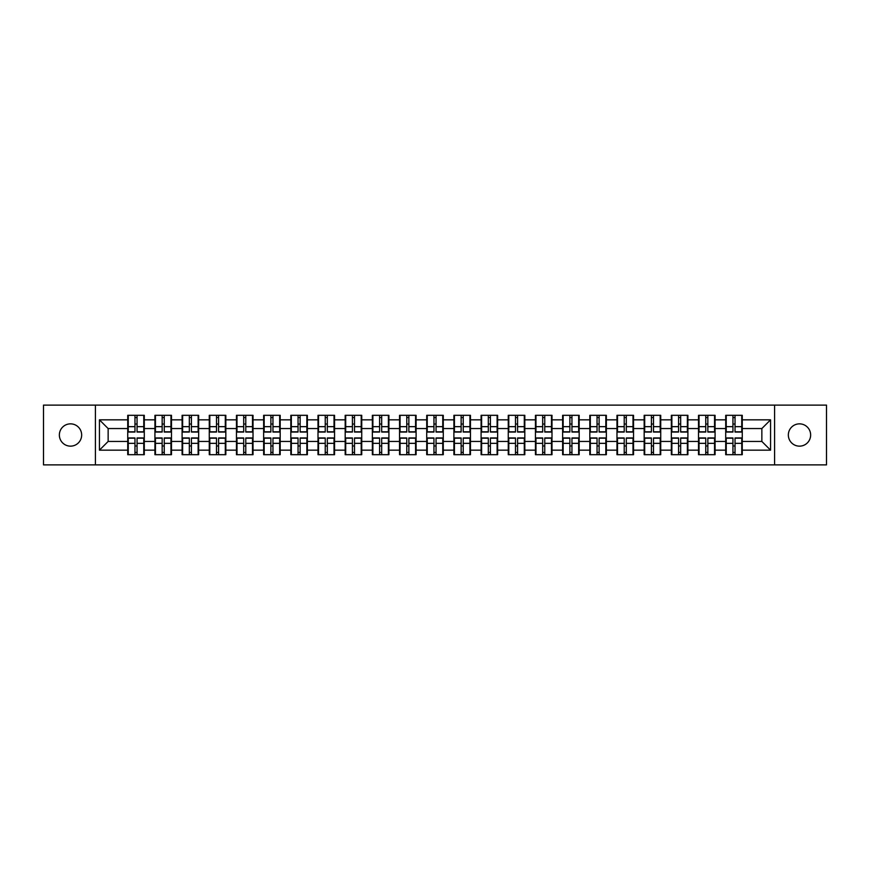 <?xml version="1.0" encoding="UTF-8"?>
<svg xmlns="http://www.w3.org/2000/svg" width="870" height="870" viewBox="0 0 870 870"><rect width="100%" height="100%" fill="white"/><g stroke="black" fill="none" stroke-linecap="round" stroke-linejoin="round"><path stroke-width="1.3" d="M799.497 446.147A11.147 11.147 0 0 1 788.34 435A11.147 11.147 0 0 1 799.497 423.853A11.147 11.147 0 0 1 810.644 435A11.147 11.147 0 0 1 799.497 446.147M70.503 446.147A11.147 11.147 0 0 1 59.356 435A11.147 11.147 0 0 1 70.503 423.853A11.147 11.147 0 0 1 81.66 435A11.147 11.147 0 0 1 70.503 446.147M774.583 464.885L826.5 464.885L826.5 405.115L774.583 405.115L774.583 464.885L95.417 464.885L95.417 405.115L43.5 405.115L43.5 464.885L95.417 464.885M774.583 405.115L95.417 405.115M761.859 441.449L761.859 428.551L742.262 428.551L742.262 441.449L761.859 441.449L770.57 450.16L770.57 419.84L742.262 419.84L742.262 415.316L725.711 415.316L725.711 428.551L715.075 428.551L715.075 441.449L725.711 441.449L725.711 428.551M770.57 450.16L742.262 450.16L742.262 454.684L725.711 454.684L725.711 450.16L715.075 450.16L715.075 454.684L698.523 454.684L698.523 450.16L687.898 450.16L687.898 454.684L671.346 454.684L671.346 450.16L660.721 450.16L660.721 454.684L644.17 454.684L644.17 450.16L633.534 450.16L633.534 454.684L616.982 454.684L616.982 450.16L606.357 450.16L606.357 454.684L589.806 454.684L589.806 450.16L579.181 450.16L579.181 454.684L562.629 454.684L562.629 450.16L551.993 450.16L551.993 454.684L535.442 454.684L535.442 450.16L524.817 450.16L524.817 454.684L508.265 454.684L508.265 450.16L497.64 450.16L497.64 454.684L481.088 454.684L481.088 450.16L470.452 450.16L470.452 454.684L453.901 454.684L453.901 450.16L443.276 450.16L443.276 454.684L426.724 454.684L426.724 450.16L416.099 450.16L416.099 454.684L399.547 454.684L399.547 450.16L388.912 450.16L388.912 454.684L372.36 454.684L372.36 450.16L361.735 450.16L361.735 454.684L345.183 454.684L345.183 450.16L334.558 450.16L334.558 454.684L318.007 454.684L318.007 450.16L307.371 450.16L307.371 454.684L290.819 454.684L290.819 450.16L280.194 450.16L280.194 454.684L263.643 454.684L263.643 450.16L253.018 450.16L253.018 454.684L236.466 454.684L236.466 450.16L225.83 450.16L225.83 454.684L209.278 454.684L209.278 450.16L198.654 450.16L198.654 454.684L182.102 454.684L182.102 450.16L171.477 450.16L171.477 454.684L154.925 454.684L154.925 450.16L144.29 450.16L144.29 454.684L127.738 454.684L127.738 450.16L99.43 450.16L99.43 419.84L127.738 419.84L127.738 428.551L108.141 428.551L108.141 441.449L127.738 441.449L127.738 428.551M725.711 419.84L715.075 419.84L715.075 415.316L698.523 415.316L698.523 419.84L687.898 419.84L687.898 415.316L671.346 415.316L671.346 419.84L660.721 419.84L660.721 415.316L644.17 415.316L644.17 419.84L633.534 419.84L633.534 415.316L616.982 415.316L616.982 419.84L606.357 419.84L606.357 415.316L589.806 415.316L589.806 419.84L579.181 419.84L579.181 415.316L562.629 415.316L562.629 419.84L551.993 419.84L551.993 415.316L535.442 415.316L535.442 419.84L524.817 419.84L524.817 415.316L508.265 415.316L508.265 419.84L497.64 419.84L497.64 415.316L481.088 415.316L481.088 419.84L470.452 419.84L470.452 415.316L453.901 415.316L453.901 419.84L443.276 419.84L443.276 415.316L426.724 415.316L426.724 419.84L416.099 419.84L416.099 415.316L399.547 415.316L399.547 419.84L388.912 419.84L388.912 415.316L372.36 415.316L372.36 419.84L361.735 419.84L361.735 415.316L345.183 415.316L345.183 419.84L334.558 419.84L334.558 415.316L318.007 415.316L318.007 419.84L307.371 419.84L307.371 415.316L290.819 415.316L290.819 419.84L280.194 419.84L280.194 415.316L263.643 415.316L263.643 419.84L253.018 419.84L253.018 415.316L236.466 415.316L236.466 419.84L225.83 419.84L225.83 415.316L209.278 415.316L209.278 419.84L198.654 419.84L198.654 415.316L182.102 415.316L182.102 419.84L171.477 419.84L171.477 415.316L154.925 415.316L154.925 419.84L144.29 419.84L144.29 415.316L127.738 415.316L127.738 419.84M725.711 441.449L725.711 450.16M715.075 441.449L715.075 450.16M715.075 419.84L715.075 428.551M687.898 441.449L698.523 441.449L698.523 428.551L687.898 428.551L687.898 450.16M698.523 441.449L698.523 450.16M698.523 419.84L698.523 428.551M687.898 419.84L687.898 428.551M660.721 441.449L671.346 441.449L671.346 428.551L660.721 428.551L660.721 450.16M671.346 441.449L671.346 450.16M671.346 419.84L671.346 428.551M660.721 419.84L660.721 428.551M633.534 441.449L644.17 441.449L644.17 428.551L633.534 428.551L633.534 450.16M644.17 441.449L644.17 450.16M644.17 419.84L644.17 428.551M633.534 419.84L633.534 428.551M606.357 441.449L616.982 441.449L616.982 428.551L606.357 428.551L606.357 450.16M616.982 441.449L616.982 450.16M616.982 419.84L616.982 428.551M606.357 419.84L606.357 428.551M579.181 441.449L589.806 441.449L589.806 428.551L579.181 428.551L579.181 450.16M589.806 441.449L589.806 450.16M589.806 419.84L589.806 428.551M579.181 419.84L579.181 428.551M551.993 441.449L562.629 441.449L562.629 428.551L551.993 428.551L551.993 450.16M562.629 441.449L562.629 450.16M562.629 419.84L562.629 428.551M551.993 419.84L551.993 428.551M524.817 441.449L535.442 441.449L535.442 428.551L524.817 428.551L524.817 450.16M535.442 441.449L535.442 450.16M535.442 419.84L535.442 428.551M524.817 419.84L524.817 428.551M497.64 441.449L508.265 441.449L508.265 428.551L497.64 428.551L497.64 450.16M508.265 441.449L508.265 450.16M508.265 419.84L508.265 428.551M497.64 419.84L497.64 428.551M470.452 441.449L481.088 441.449L481.088 428.551L470.452 428.551L470.452 450.16M481.088 441.449L481.088 450.16M481.088 419.84L481.088 428.551M470.452 419.84L470.452 428.551M443.276 441.449L453.901 441.449L453.901 428.551L443.276 428.551L443.276 450.16M453.901 441.449L453.901 450.16M453.901 419.84L453.901 428.551M443.276 419.84L443.276 428.551M416.099 441.449L426.724 441.449L426.724 428.551L416.099 428.551L416.099 450.16M426.724 441.449L426.724 450.16M426.724 419.84L426.724 428.551M416.099 419.84L416.099 428.551M388.912 441.449L399.547 441.449L399.547 428.551L388.912 428.551L388.912 450.16M399.547 441.449L399.547 450.16M399.547 419.84L399.547 428.551M388.912 419.84L388.912 428.551M361.735 441.449L372.36 441.449L372.36 428.551L361.735 428.551L361.735 450.16M372.36 441.449L372.36 450.16M372.36 419.84L372.36 428.551M361.735 419.84L361.735 428.551M334.558 441.449L345.183 441.449L345.183 428.551L334.558 428.551L334.558 450.16M345.183 441.449L345.183 450.16M345.183 419.84L345.183 428.551M334.558 419.84L334.558 428.551M307.371 441.449L318.007 441.449L318.007 428.551L307.371 428.551L307.371 450.16M318.007 441.449L318.007 450.16M318.007 419.84L318.007 428.551M307.371 419.84L307.371 428.551M280.194 441.449L290.819 441.449L290.819 428.551L280.194 428.551L280.194 450.16M290.819 441.449L290.819 450.16M290.819 419.84L290.819 428.551M280.194 419.84L280.194 428.551M253.018 441.449L263.643 441.449L263.643 428.551L253.018 428.551L253.018 450.16M263.643 441.449L263.643 450.16M263.643 419.84L263.643 428.551M253.018 419.84L253.018 428.551M225.83 441.449L236.466 441.449L236.466 428.551L225.83 428.551L225.83 450.16M236.466 441.449L236.466 450.16M236.466 419.84L236.466 428.551M225.83 419.84L225.83 428.551M198.654 441.449L209.278 441.449L209.278 428.551L198.654 428.551L198.654 450.16M209.278 441.449L209.278 450.16M209.278 419.84L209.278 428.551M198.654 419.84L198.654 428.551M171.477 441.449L182.102 441.449L182.102 428.551L171.477 428.551L171.477 450.16M182.102 441.449L182.102 450.16M182.102 419.84L182.102 428.551M171.477 419.84L171.477 428.551M144.29 441.449L154.925 441.449L154.925 428.551L144.29 428.551L144.29 450.16M154.925 441.449L154.925 450.16M154.925 419.84L154.925 428.551M144.29 419.84L144.29 428.551M127.738 441.449L127.738 450.16M108.141 441.449L99.43 450.16M99.43 419.84L108.141 428.551M742.262 441.449L742.262 450.16M742.262 419.84L742.262 428.551M770.57 419.84L761.859 428.551M143.767 415.316L143.767 432.042L137.058 432.042L137.058 415.316M134.97 415.316L134.97 432.042L128.26 432.042L128.26 415.316M134.97 417.578L137.058 417.578M137.058 424.027L134.97 424.027M128.26 454.684L128.26 437.958L134.97 437.958L134.97 454.684M137.058 454.684L137.058 437.958L143.767 437.958L143.767 454.684M137.058 452.422L134.97 452.422M134.97 445.973L137.058 445.973M170.955 415.316L170.955 432.042L164.245 432.042L164.245 415.316M162.157 415.316L162.157 432.042L155.447 432.042L155.447 415.316M162.157 417.578L164.245 417.578M164.245 424.027L162.157 424.027M198.132 415.316L198.132 432.042L191.422 432.042L191.422 415.316M189.334 415.316L189.334 432.042L182.624 432.042L182.624 415.316M189.334 417.578L191.422 417.578M191.422 424.027L189.334 424.027M225.308 415.316L225.308 432.042L218.598 432.042L218.598 415.316M216.51 415.316L216.51 432.042L209.8 432.042L209.8 415.316M216.51 417.578L218.598 417.578M218.598 424.027L216.51 424.027M252.496 415.316L252.496 432.042L245.786 432.042L245.786 415.316M243.698 415.316L243.698 432.042L236.988 432.042L236.988 415.316M243.698 417.578L245.786 417.578M245.786 424.027L243.698 424.027M279.672 415.316L279.672 432.042L272.962 432.042L272.962 415.316M270.875 415.316L270.875 432.042L264.165 432.042L264.165 415.316M270.875 417.578L272.962 417.578M272.962 424.027L270.875 424.027M155.447 454.684L155.447 437.958L162.157 437.958L162.157 454.684M164.245 454.684L164.245 437.958L170.955 437.958L170.955 454.684M164.245 452.422L162.157 452.422M162.157 445.973L164.245 445.973M182.624 454.684L182.624 437.958L189.334 437.958L189.334 454.684M191.422 454.684L191.422 437.958L198.132 437.958L198.132 454.684M191.422 452.422L189.334 452.422M189.334 445.973L191.422 445.973M209.8 454.684L209.8 437.958L216.51 437.958L216.51 454.684M218.598 454.684L218.598 437.958L225.308 437.958L225.308 454.684M218.598 452.422L216.51 452.422M216.51 445.973L218.598 445.973M236.988 454.684L236.988 437.958L243.698 437.958L243.698 454.684M245.786 454.684L245.786 437.958L252.496 437.958L252.496 454.684M245.786 452.422L243.698 452.422M243.698 445.973L245.786 445.973M264.165 454.684L264.165 437.958L270.875 437.958L270.875 454.684M272.962 454.684L272.962 437.958L279.672 437.958L279.672 454.684M272.962 452.422L270.875 452.422M270.875 445.973L272.962 445.973M306.849 415.316L306.849 432.042L300.139 432.042L300.139 415.316M298.051 415.316L298.051 432.042L291.341 432.042L291.341 415.316M298.051 417.578L300.139 417.578M300.139 424.027L298.051 424.027M291.341 454.684L291.341 437.958L298.051 437.958L298.051 454.684M300.139 454.684L300.139 437.958L306.849 437.958L306.849 454.684M300.139 452.422L298.051 452.422M298.051 445.973L300.139 445.973M334.036 415.316L334.036 432.042L327.327 432.042L327.327 415.316M325.239 415.316L325.239 432.042L318.529 432.042L318.529 415.316M325.239 417.578L327.327 417.578M327.327 424.027L325.239 424.027M318.529 454.684L318.529 437.958L325.239 437.958L325.239 454.684M327.327 454.684L327.327 437.958L334.036 437.958L334.036 454.684M327.327 452.422L325.239 452.422M325.239 445.973L327.327 445.973M361.213 415.316L361.213 432.042L354.503 432.042L354.503 415.316M352.415 415.316L352.415 432.042L345.705 432.042L345.705 415.316M352.415 417.578L354.503 417.578M354.503 424.027L352.415 424.027M345.705 454.684L345.705 437.958L352.415 437.958L352.415 454.684M354.503 454.684L354.503 437.958L361.213 437.958L361.213 454.684M354.503 452.422L352.415 452.422M352.415 445.973L354.503 445.973M388.39 415.316L388.39 432.042L381.68 432.042L381.68 415.316M379.592 415.316L379.592 432.042L372.882 432.042L372.882 415.316M379.592 417.578L381.68 417.578M381.68 424.027L379.592 424.027M372.882 454.684L372.882 437.958L379.592 437.958L379.592 454.684M381.68 454.684L381.68 437.958L388.39 437.958L388.39 454.684M381.68 452.422L379.592 452.422M379.592 445.973L381.68 445.973M415.577 415.316L415.577 432.042L408.867 432.042L408.867 415.316M406.779 415.316L406.779 432.042L400.069 432.042L400.069 415.316M406.779 417.578L408.867 417.578M408.867 424.027L406.779 424.027M400.069 454.684L400.069 437.958L406.779 437.958L406.779 454.684M408.867 454.684L408.867 437.958L415.577 437.958L415.577 454.684M408.867 452.422L406.779 452.422M406.779 445.973L408.867 445.973M442.754 415.316L442.754 432.042L436.044 432.042L436.044 415.316M433.956 415.316L433.956 432.042L427.246 432.042L427.246 415.316M433.956 417.578L436.044 417.578M436.044 424.027L433.956 424.027M427.246 454.684L427.246 437.958L433.956 437.958L433.956 454.684M436.044 454.684L436.044 437.958L442.754 437.958L442.754 454.684M436.044 452.422L433.956 452.422M433.956 445.973L436.044 445.973M469.93 415.316L469.93 432.042L463.221 432.042L463.221 415.316M461.133 415.316L461.133 432.042L454.423 432.042L454.423 415.316M461.133 417.578L463.221 417.578M463.221 424.027L461.133 424.027M454.423 454.684L454.423 437.958L461.133 437.958L461.133 454.684M463.221 454.684L463.221 437.958L469.93 437.958L469.93 454.684M463.221 452.422L461.133 452.422M461.133 445.973L463.221 445.973M497.118 415.316L497.118 432.042L490.408 432.042L490.408 415.316M488.32 415.316L488.32 432.042L481.61 432.042L481.61 415.316M488.32 417.578L490.408 417.578M490.408 424.027L488.32 424.027M481.61 454.684L481.61 437.958L488.32 437.958L488.32 454.684M490.408 454.684L490.408 437.958L497.118 437.958L497.118 454.684M490.408 452.422L488.32 452.422M488.32 445.973L490.408 445.973M524.295 415.316L524.295 432.042L517.585 432.042L517.585 415.316M515.497 415.316L515.497 432.042L508.787 432.042L508.787 415.316M515.497 417.578L517.585 417.578M517.585 424.027L515.497 424.027M508.787 454.684L508.787 437.958L515.497 437.958L515.497 454.684M517.585 454.684L517.585 437.958L524.295 437.958L524.295 454.684M517.585 452.422L515.497 452.422M515.497 445.973L517.585 445.973M551.471 415.316L551.471 432.042L544.761 432.042L544.761 415.316M542.673 415.316L542.673 432.042L535.963 432.042L535.963 415.316M542.673 417.578L544.761 417.578M544.761 424.027L542.673 424.027M535.963 454.684L535.963 437.958L542.673 437.958L542.673 454.684M544.761 454.684L544.761 437.958L551.471 437.958L551.471 454.684M544.761 452.422L542.673 452.422M542.673 445.973L544.761 445.973M578.659 415.316L578.659 432.042L571.949 432.042L571.949 415.316M569.861 415.316L569.861 432.042L563.151 432.042L563.151 415.316M569.861 417.578L571.949 417.578M571.949 424.027L569.861 424.027M563.151 454.684L563.151 437.958L569.861 437.958L569.861 454.684M571.949 454.684L571.949 437.958L578.659 437.958L578.659 454.684M571.949 452.422L569.861 452.422M569.861 445.973L571.949 445.973M605.835 415.316L605.835 432.042L599.125 432.042L599.125 415.316M597.037 415.316L597.037 432.042L590.328 432.042L590.328 415.316M597.037 417.578L599.125 417.578M599.125 424.027L597.037 424.027M590.328 454.684L590.328 437.958L597.037 437.958L597.037 454.684M599.125 454.684L599.125 437.958L605.835 437.958L605.835 454.684M599.125 452.422L597.037 452.422M597.037 445.973L599.125 445.973M633.012 415.316L633.012 432.042L626.302 432.042L626.302 415.316M624.214 415.316L624.214 432.042L617.504 432.042L617.504 415.316M624.214 417.578L626.302 417.578M626.302 424.027L624.214 424.027M617.504 454.684L617.504 437.958L624.214 437.958L624.214 454.684M626.302 454.684L626.302 437.958L633.012 437.958L633.012 454.684M626.302 452.422L624.214 452.422M624.214 445.973L626.302 445.973M660.199 415.316L660.199 432.042L653.49 432.042L653.49 415.316M651.402 415.316L651.402 432.042L644.692 432.042L644.692 415.316M651.402 417.578L653.49 417.578M653.49 424.027L651.402 424.027M644.692 454.684L644.692 437.958L651.402 437.958L651.402 454.684M653.49 454.684L653.49 437.958L660.199 437.958L660.199 454.684M653.49 452.422L651.402 452.422M651.402 445.973L653.49 445.973M687.376 415.316L687.376 432.042L680.666 432.042L680.666 415.316M678.578 415.316L678.578 432.042L671.868 432.042L671.868 415.316M678.578 417.578L680.666 417.578M680.666 424.027L678.578 424.027M671.868 454.684L671.868 437.958L678.578 437.958L678.578 454.684M680.666 454.684L680.666 437.958L687.376 437.958L687.376 454.684M680.666 452.422L678.578 452.422M678.578 445.973L680.666 445.973M714.553 415.316L714.553 432.042L707.843 432.042L707.843 415.316M705.755 415.316L705.755 432.042L699.045 432.042L699.045 415.316M705.755 417.578L707.843 417.578M707.843 424.027L705.755 424.027M699.045 454.684L699.045 437.958L705.755 437.958L705.755 454.684M707.843 454.684L707.843 437.958L714.553 437.958L714.553 454.684M707.843 452.422L705.755 452.422M705.755 445.973L707.843 445.973M741.74 415.316L741.74 432.042L735.03 432.042L735.03 415.316M732.942 415.316L732.942 432.042L726.232 432.042L726.232 415.316M732.942 417.578L735.03 417.578M735.03 424.027L732.942 424.027M726.232 454.684L726.232 437.958L732.942 437.958L732.942 454.684M735.03 454.684L735.03 437.958L741.74 437.958L741.74 454.684M735.03 452.422L732.942 452.422M732.942 445.973L735.03 445.973M134.97 426.659L128.26 426.659M134.97 431.814L128.26 431.814M143.767 426.659L137.058 426.659M143.767 431.814L137.058 431.814M137.058 443.341L143.767 443.341M137.058 438.186L143.767 438.186M128.26 443.341L134.97 443.341M128.26 438.186L134.97 438.186M162.157 426.659L155.447 426.659M162.157 431.814L155.447 431.814M170.955 426.659L164.245 426.659M170.955 431.814L164.245 431.814M189.334 426.659L182.624 426.659M189.334 431.814L182.624 431.814M198.132 426.659L191.422 426.659M198.132 431.814L191.422 431.814M216.51 426.659L209.8 426.659M216.51 431.814L209.8 431.814M225.308 426.659L218.598 426.659M225.308 431.814L218.598 431.814M243.698 426.659L236.988 426.659M243.698 431.814L236.988 431.814M252.496 426.659L245.786 426.659M252.496 431.814L245.786 431.814M270.875 426.659L264.165 426.659M270.875 431.814L264.165 431.814M279.672 426.659L272.962 426.659M279.672 431.814L272.962 431.814M164.245 443.341L170.955 443.341M164.245 438.186L170.955 438.186M155.447 443.341L162.157 443.341M155.447 438.186L162.157 438.186M191.422 443.341L198.132 443.341M191.422 438.186L198.132 438.186M182.624 443.341L189.334 443.341M182.624 438.186L189.334 438.186M218.598 443.341L225.308 443.341M218.598 438.186L225.308 438.186M209.8 443.341L216.51 443.341M209.8 438.186L216.51 438.186M245.786 443.341L252.496 443.341M245.786 438.186L252.496 438.186M236.988 443.341L243.698 443.341M236.988 438.186L243.698 438.186M272.962 443.341L279.672 443.341M272.962 438.186L279.672 438.186M264.165 443.341L270.875 443.341M264.165 438.186L270.875 438.186M298.051 426.659L291.341 426.659M298.051 431.814L291.341 431.814M306.849 426.659L300.139 426.659M306.849 431.814L300.139 431.814M300.139 443.341L306.849 443.341M300.139 438.186L306.849 438.186M291.341 443.341L298.051 443.341M291.341 438.186L298.051 438.186M325.239 426.659L318.529 426.659M325.239 431.814L318.529 431.814M334.036 426.659L327.327 426.659M334.036 431.814L327.327 431.814M327.327 443.341L334.036 443.341M327.327 438.186L334.036 438.186M318.529 443.341L325.239 443.341M318.529 438.186L325.239 438.186M352.415 426.659L345.705 426.659M352.415 431.814L345.705 431.814M361.213 426.659L354.503 426.659M361.213 431.814L354.503 431.814M354.503 443.341L361.213 443.341M354.503 438.186L361.213 438.186M345.705 443.341L352.415 443.341M345.705 438.186L352.415 438.186M379.592 426.659L372.882 426.659M379.592 431.814L372.882 431.814M388.39 426.659L381.68 426.659M388.39 431.814L381.68 431.814M381.68 443.341L388.39 443.341M381.68 438.186L388.39 438.186M372.882 443.341L379.592 443.341M372.882 438.186L379.592 438.186M406.779 426.659L400.069 426.659M406.779 431.814L400.069 431.814M415.577 426.659L408.867 426.659M415.577 431.814L408.867 431.814M408.867 443.341L415.577 443.341M408.867 438.186L415.577 438.186M400.069 443.341L406.779 443.341M400.069 438.186L406.779 438.186M433.956 426.659L427.246 426.659M433.956 431.814L427.246 431.814M442.754 426.659L436.044 426.659M442.754 431.814L436.044 431.814M436.044 443.341L442.754 443.341M436.044 438.186L442.754 438.186M427.246 443.341L433.956 443.341M427.246 438.186L433.956 438.186M461.133 426.659L454.423 426.659M461.133 431.814L454.423 431.814M469.93 426.659L463.221 426.659M469.93 431.814L463.221 431.814M463.221 443.341L469.93 443.341M463.221 438.186L469.93 438.186M454.423 443.341L461.133 443.341M454.423 438.186L461.133 438.186M488.32 426.659L481.61 426.659M488.32 431.814L481.61 431.814M497.118 426.659L490.408 426.659M497.118 431.814L490.408 431.814M490.408 443.341L497.118 443.341M490.408 438.186L497.118 438.186M481.61 443.341L488.32 443.341M481.61 438.186L488.32 438.186M515.497 426.659L508.787 426.659M515.497 431.814L508.787 431.814M524.295 426.659L517.585 426.659M524.295 431.814L517.585 431.814M517.585 443.341L524.295 443.341M517.585 438.186L524.295 438.186M508.787 443.341L515.497 443.341M508.787 438.186L515.497 438.186M542.673 426.659L535.963 426.659M542.673 431.814L535.963 431.814M551.471 426.659L544.761 426.659M551.471 431.814L544.761 431.814M544.761 443.341L551.471 443.341M544.761 438.186L551.471 438.186M535.963 443.341L542.673 443.341M535.963 438.186L542.673 438.186M569.861 426.659L563.151 426.659M569.861 431.814L563.151 431.814M578.659 426.659L571.949 426.659M578.659 431.814L571.949 431.814M571.949 443.341L578.659 443.341M571.949 438.186L578.659 438.186M563.151 443.341L569.861 443.341M563.151 438.186L569.861 438.186M597.037 426.659L590.328 426.659M597.037 431.814L590.328 431.814M605.835 426.659L599.125 426.659M605.835 431.814L599.125 431.814M599.125 443.341L605.835 443.341M599.125 438.186L605.835 438.186M590.328 443.341L597.037 443.341M590.328 438.186L597.037 438.186M624.214 426.659L617.504 426.659M624.214 431.814L617.504 431.814M633.012 426.659L626.302 426.659M633.012 431.814L626.302 431.814M626.302 443.341L633.012 443.341M626.302 438.186L633.012 438.186M617.504 443.341L624.214 443.341M617.504 438.186L624.214 438.186M651.402 426.659L644.692 426.659M651.402 431.814L644.692 431.814M660.199 426.659L653.49 426.659M660.199 431.814L653.49 431.814M653.49 443.341L660.199 443.341M653.49 438.186L660.199 438.186M644.692 443.341L651.402 443.341M644.692 438.186L651.402 438.186M678.578 426.659L671.868 426.659M678.578 431.814L671.868 431.814M687.376 426.659L680.666 426.659M687.376 431.814L680.666 431.814M680.666 443.341L687.376 443.341M680.666 438.186L687.376 438.186M671.868 443.341L678.578 443.341M671.868 438.186L678.578 438.186M705.755 426.659L699.045 426.659M705.755 431.814L699.045 431.814M714.553 426.659L707.843 426.659M714.553 431.814L707.843 431.814M707.843 443.341L714.553 443.341M707.843 438.186L714.553 438.186M699.045 443.341L705.755 443.341M699.045 438.186L705.755 438.186M732.942 426.659L726.232 426.659M732.942 431.814L726.232 431.814M741.74 426.659L735.03 426.659M741.74 431.814L735.03 431.814M735.03 443.341L741.74 443.341M735.03 438.186L741.74 438.186M726.232 443.341L732.942 443.341M726.232 438.186L732.942 438.186"/></g></svg>
